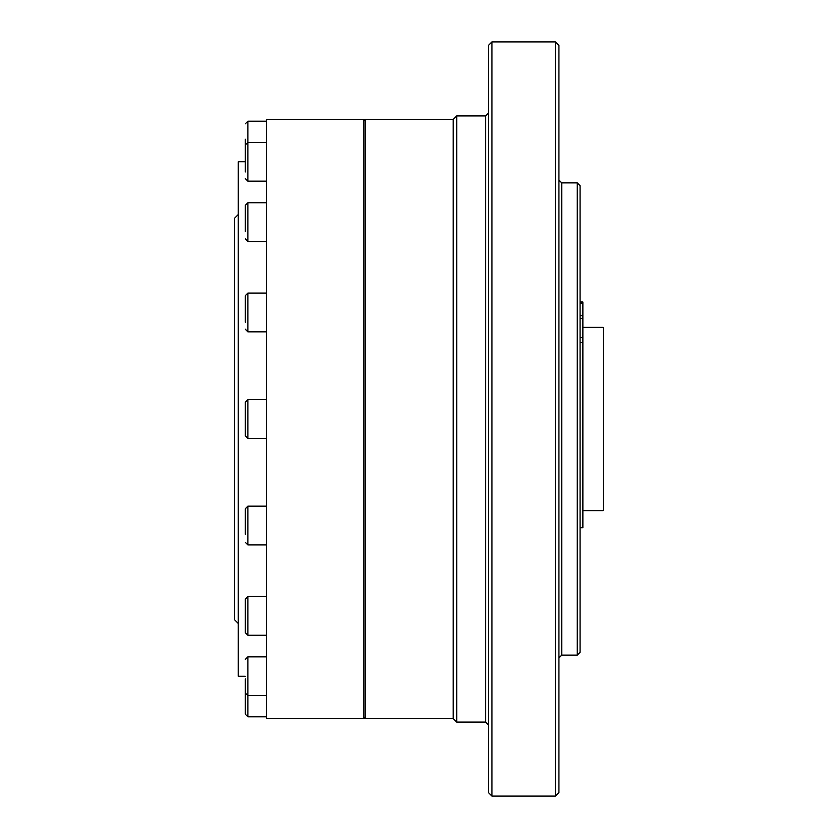 <?xml version="1.0" encoding="UTF-8"?>
<svg xmlns="http://www.w3.org/2000/svg" width="838" height="838" viewBox="0 0 838 838"><rect width="100%" height="100%" fill="white"/><g stroke="black" fill="none" stroke-linecap="round" stroke-linejoin="round"><path stroke-width="1.26" d="M266.411 656.845L247.901 656.845L247.901 716.804L245.262 714.165L245.262 678.822M245.262 231.508L245.262 205.383L247.901 202.744L247.901 241.512L245.262 238.872M245.262 625.965L245.262 605.78M266.411 596.488L247.901 596.488L247.901 635.256L245.262 632.617L245.262 599.264M245.262 139.213L245.262 148.63M245.262 435.739L245.262 402.261L247.901 399.621L247.901 438.379L245.262 435.739M245.262 322.295L245.262 295.709L245.262 322.295M245.262 534.34L245.262 508.802L245.262 534.34M491.958 796.1L488.439 792.58L488.439 45.42L491.958 41.9L491.958 796.1L555.395 796.1L555.395 41.9L491.958 41.9M488.439 639.656L488.439 198.344M488.439 160.383L488.439 677.617M488.439 61.279L488.439 121.227M488.439 716.773L488.439 776.721M488.439 274.728L488.439 304.33M577.246 182.873L577.246 655.127L580.074 652.31L580.074 185.69L577.246 182.873L561.743 182.873L558.925 180.055M555.395 796.1L558.925 792.58L558.925 45.42L555.395 41.9M456.72 722.094L453.19 718.564L365.085 718.564L365.085 119.436L453.19 119.436L456.72 115.906L456.72 722.094L485.621 722.094L488.439 724.912M577.246 655.127L561.743 655.127L561.743 182.873M558.925 657.945L561.743 655.127M453.19 718.564L453.19 119.436M245.262 166.825L245.262 156.654M245.262 171.947L245.262 145.037L247.901 142.387L247.901 181.155L245.262 178.515M582.871 327.365L603.308 327.365L603.308 510.635L582.871 510.635M580.074 337.641L582.871 337.641L582.871 342.553L580.074 342.553M580.074 315.591L582.871 315.591L582.871 318.346L580.074 318.346M582.871 315.591L582.871 301.994L580.074 301.994M582.871 337.641L582.871 318.346M580.074 527.741L582.871 527.741L582.871 342.553M582.871 303.251L580.074 303.251M238.212 623.409L234.692 619.89L234.692 218.11L238.212 214.591M245.262 676.276L238.212 676.276L238.212 161.724L245.262 161.724M363.682 119.436L363.682 718.564L266.411 718.564L266.411 119.436L363.682 119.436L365.085 120.84M266.411 121.196L247.901 121.196L247.901 142.387L266.411 142.387M266.411 293.07L247.901 293.07L247.901 331.838L245.262 329.198M266.411 506.162L247.901 506.162L247.901 544.93L245.262 542.291M485.621 722.094L485.621 115.906L488.439 113.088M266.411 716.804L247.901 716.804M266.411 202.744L247.901 202.744M266.411 241.512L247.901 241.512M266.411 695.613L247.901 695.613L245.262 692.963M247.901 656.845L245.262 659.485M266.411 635.256L247.901 635.256M247.901 596.488L245.262 599.128M247.901 121.196L245.262 123.835M266.411 399.621L247.901 399.621M266.411 438.379L247.901 438.379M266.411 331.838L247.901 331.838M247.901 293.07L245.262 295.709M266.411 544.93L247.901 544.93M247.901 506.162L245.262 508.802M485.621 115.906L456.72 115.906M266.411 181.155L247.901 181.155M363.682 718.564L365.085 717.16"/></g></svg>

